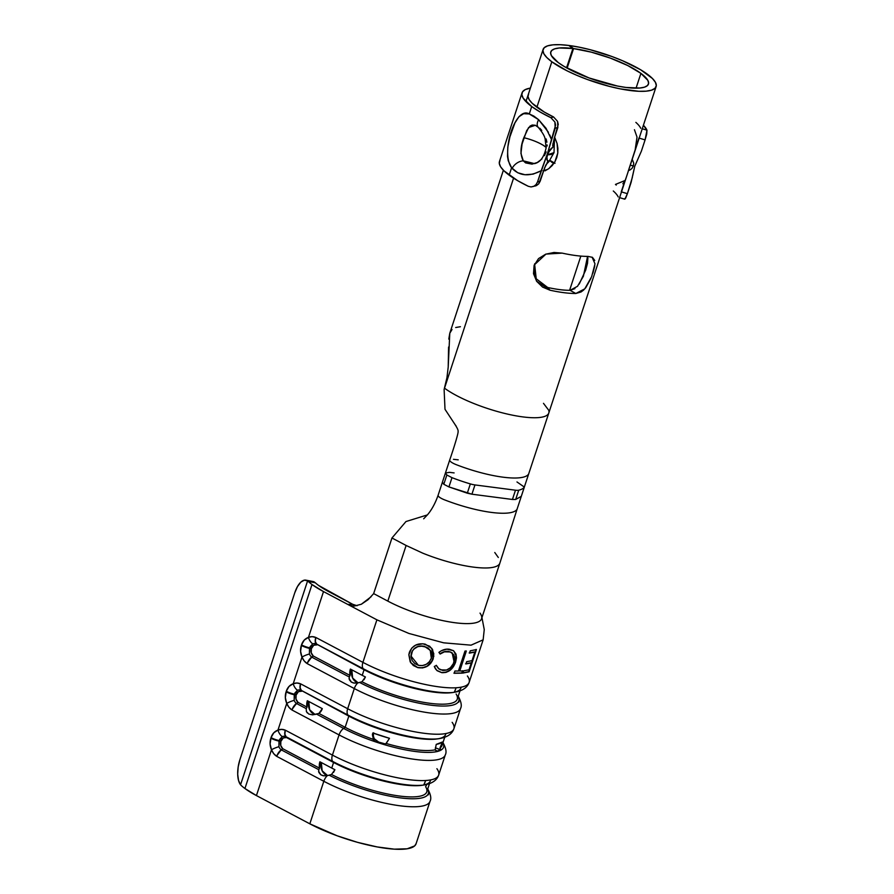 <?xml version="1.0" encoding="UTF-8"?>
<svg xmlns="http://www.w3.org/2000/svg" width="894" height="894" viewBox="0 0 894 894"><rect width="100%" height="100%" fill="white"/><g stroke="black" fill="none" stroke-linecap="round" stroke-linejoin="round"><path stroke-width="1.34" d="M442.508 482.313L443.804 484.28L446.855 475.005L451.984 477.653L446.855 475.005L443.804 484.28L448.933 486.917L451.984 477.653L448.933 486.917L467.294 493.186L470.345 483.911A59.485 14.885 -161.8 0 1 451.984 477.653A59.485 14.885 18.2 0 0 470.345 483.911L467.294 493.186L471.92 494.203L474.971 484.928A9.678 2.425 -161.8 0 1 470.345 483.911A9.678 2.425 18.2 0 0 474.971 484.928L515.48 490.203L512.43 499.467L471.92 494.203L474.971 484.928L515.48 490.203L512.43 499.467L515.682 499.478L518.732 490.203A9.678 2.425 -161.8 0 1 515.48 490.203A9.678 2.425 18.2 0 0 518.732 490.203L515.682 499.478L521.28 496.338L524.331 487.062A59.485 14.885 -161.8 0 1 518.732 490.203A59.485 14.885 18.2 0 0 524.331 487.062L521.37 496.069M547.139 169.558L542.982 170.832L547.139 169.558M640.92 73.375A51.416 12.874 -161.8 0 1 648.463 84.058A51.416 12.874 -161.8 0 1 611.418 84.718A51.416 12.874 -161.8 0 1 558.314 62.625A51.416 12.874 -161.8 0 1 550.771 51.941A51.416 12.874 -161.8 0 1 572.909 48.499L566.55 67.843L572.909 48.499L568.774 45.449L560.113 44.7L552.961 44.834L547.597 45.862L544.2 47.728L542.926 50.366L543.809 53.674L546.815 57.529L551.833 61.787A59.485 14.885 -161.8 0 1 543.105 49.416A59.485 14.885 -161.8 0 1 568.774 45.449L572.909 48.499L559.264 47.985L554.638 48.868L551.71 50.477L550.615 52.757L551.374 55.618L558.314 62.625L564.259 66.525L589.068 77.957L617.441 86.036L626.001 87.456L639.802 88.025L644.496 87.165L647.479 85.556L648.619 83.276L647.871 80.404L640.92 73.375L636.047 88.182L640.92 73.375A51.416 12.874 -161.8 0 0 573.557 48.589L591.325 52.154L610.356 58.11L627.756 65.553L640.92 73.375M569.59 290.327L580.843 256.097L569.59 290.327M574.92 288.65L570.037 290.315C563.924 290.349 556.47 289.399 547.698 287.488L540.971 284.348M587.883 257.807L587.526 263.249L585.682 270.122L579.234 284.068M536.098 278.57L533.897 271.262L534.757 263.685M567.12 68.156L573.557 48.589L569.422 45.538A59.485 14.885 -161.8 0 1 647.401 74.213A59.485 14.885 -161.8 0 1 656.129 86.573A59.485 14.885 -161.8 0 1 613.273 87.344A59.485 14.885 -161.8 0 1 551.833 61.787L536.892 107.213L551.833 61.787L567.154 70.872L576.842 75.331L587.414 79.521L609.529 86.416L620.235 88.864L638.875 91.289L646.105 91.177L651.536 90.171L654.989 88.305L656.308 85.668L655.436 82.36L652.43 78.482L640.562 69.721L622.515 60.714L612.01 56.545L589.984 49.651L579.312 47.203L569.422 45.538L573.557 48.589L567.12 68.156M452.029 329.484L449.783 333.261L448.218 367.009L446.944 377.693L444.117 389.493L445 409.296L455.582 425.365M543.485 403.339L548.793 410.346A59.485 14.885 -161.8 0 1 548.804 413.006A59.485 14.885 -161.8 0 1 548.1 414.257A59.485 14.885 -161.8 0 1 477.999 405.127A59.485 14.885 -161.8 0 1 464.142 399.339A59.485 14.885 -161.8 0 1 444.519 388.175L513.558 178.185L444.519 388.175A59.485 14.885 18.2 0 0 464.142 399.339A59.485 14.885 18.2 0 0 477.999 405.127A59.485 14.885 18.2 0 0 548.1 414.257A59.485 14.885 18.2 0 0 548.804 412.972L656.129 86.573M544.982 170.855L548.849 168.608L544.982 170.855M552.19 165.569L548.849 168.608L554.883 161.825L552.19 165.569M556.772 157.59L554.883 161.825L557.789 152.986L556.772 157.59M557.89 148.225L557.789 152.986L557.085 143.487L557.89 148.225M554.828 137.642L557.085 143.487L554.626 137.263M622.861 183.728L624.85 181.247L626.258 177.403M591.001 278.28L585.782 287.644L583.491 290.159L581.044 291.98L575.814 293.489C568.752 293.523 560.136 292.427 549.978 290.204L542.557 287.075L536.691 281.353L533.506 273.709L534.087 265.507L538.523 258.601L545.675 254.198L553.989 252.477L562.17 253.125C572.328 255.338 580.932 256.433 588.006 256.399L592.454 257.36L594.734 260.456M594.789 265.809L592.934 273.095M480.022 613.105A60.49 15.142 -161.8 0 1 481.575 616.167A60.49 15.142 -161.8 0 1 451.034 622.157A60.49 15.142 -161.8 0 1 387.828 601.114L373.67 593.616L368.082 599.695L361.344 604.243L354.37 606.043L350.996 605.651L347.788 604.422L352.627 604.266L318.487 585.358A48.399 12.114 -161.8 0 1 315.325 582.776L308.207 581.413A56.456 14.136 18.2 0 0 312.006 584.52L323.505 591.582L376.899 619.821L408.893 633.455L443.636 642.82L471.026 645.166L483.14 639.825L471.071 645.166L443.67 642.831L408.904 633.455L376.899 619.821L362.908 662.365L316.387 637.757A13.935 11.141 -92 0 0 315.783 637.467A13.935 11.141 -92 0 0 308.452 637.377L323.505 591.582A56.456 14.136 -161.8 0 1 312.006 584.52L244.934 788.508A56.456 14.136 18.2 0 0 256.433 795.582L271.497 749.775L270.089 744.043L271.05 737.584L273.799 732.789L277.967 730.096L286.739 703.422L285.342 697.678L286.292 691.218L289.041 686.424L293.21 683.742L301.982 657.056L300.585 651.324L301.535 644.853L304.284 640.07L308.452 637.377L323.505 591.582L376.899 619.821L362.908 662.365L316.387 637.757A13.935 11.141 -92 0 0 315.783 637.467L312.118 636.64L308.452 637.377A8.068 4.626 67 0 0 312.732 643.904A6.951 5.554 88 0 1 316.085 643.825L364.07 669.74L362.238 675.339A62.513 15.645 18.2 0 0 365.4 676.97L361.981 681.764A62.513 15.645 18.2 0 0 422.225 702.081A62.513 15.645 18.2 0 0 457.259 699.175L459.952 690.95M371.088 596.756L361.344 604.243L354.37 606.043L350.996 605.651L347.788 604.422L352.627 604.266L328.344 591.415A48.399 12.114 -161.8 0 1 318.487 585.358A48.399 12.114 -161.8 0 1 315.325 582.776L313.157 581.547M445.693 734.343A62.513 15.645 -161.8 0 1 409.743 737.081A62.513 15.645 -161.8 0 1 348.828 716.105L345.151 727.303A62.513 15.645 18.2 0 0 373.167 739.316L372.865 732.957A62.513 15.645 18.2 0 0 389.493 738.31L386.04 743.439A62.513 15.645 18.2 0 0 435.166 749.831L436.227 744.389A62.513 15.645 18.2 0 0 442.374 742.009L439.982 748.01A62.513 15.645 18.2 0 0 442.016 745.529L444.709 737.315M452.152 722.33A68.559 17.165 -161.8 0 1 453.448 729.694A68.559 17.165 -161.8 0 1 412.615 731.381A68.559 17.165 -161.8 0 1 347.665 708.73A68.559 17.165 18.2 0 0 414.47 731.739A68.559 17.165 18.2 0 0 453.906 728.733L460.533 708.551A68.559 17.165 -161.8 0 1 421.108 711.557A68.559 17.165 -161.8 0 1 354.303 688.559A8.068 4.403 -62.1 0 1 357.79 682.915L354.18 683.117L351.174 681.966L349.308 679.63L349.252 676.981L311.715 657.124A8.068 4.403 117.9 0 0 307.19 663.605A13.935 11.141 -92 0 0 307.782 663.94L354.303 688.559L347.665 708.73L301.144 684.122A13.935 11.141 -92 0 0 300.54 683.832A13.935 11.141 -92 0 0 293.21 683.742L301.982 657.056L304.15 660.867L307.19 663.605A13.935 11.141 -92 0 0 307.782 663.94L354.303 688.559L347.665 708.73L301.144 684.122A13.935 11.141 -92 0 0 300.54 683.832L296.875 683.005L293.21 683.742A8.068 4.626 67 0 0 297.49 690.269A6.951 5.554 88 0 1 300.842 690.19L348.828 716.105L345.151 727.303L343.587 728.409A64.524 16.148 18.2 0 0 373.871 741.294L372.396 734.745M305.904 580.15L313.012 581.525A20.16 8.895 -79.1 0 1 314.699 582.262L307.592 580.899L240.553 784.776L241.145 785.413A56.456 14.136 18.2 0 0 244.934 788.508L312.006 584.52A56.456 14.136 -161.8 0 1 308.207 581.413L307.592 580.899A20.16 8.895 100.9 0 0 305.904 580.15A20.16 8.895 100.9 0 0 294.763 592.811L239.894 759.721L294.763 592.811L297.49 586.553L300.842 582.128L304.373 580.15L307.592 580.899L240.553 784.776L241.145 785.413A56.456 14.136 18.2 0 0 244.934 788.508L256.433 795.582L271.497 749.775L273.665 753.597L276.704 756.335A13.935 11.141 -92 0 0 277.296 756.67L323.818 781.278L309.827 823.821L256.433 795.582L309.827 823.821A68.559 17.165 18.2 0 0 376.631 846.83A68.559 17.165 18.2 0 0 416.056 843.824L430.048 801.281A68.559 17.165 -161.8 0 1 390.622 804.287A68.559 17.165 -161.8 0 1 323.818 781.278A8.068 4.403 -62.1 0 1 327.305 775.634L323.695 775.836L320.689 774.696L318.812 772.36L318.767 769.7L281.23 749.842A8.068 4.403 117.9 0 0 276.704 756.335A13.935 11.141 -92 0 0 277.296 756.67L323.818 781.278L309.827 823.821L337.183 835.801L357.466 842.327L377.123 846.92L394.243 849.155L407.183 848.797L414.682 845.892L416.146 843.556M373.536 733.683L373.413 734.566M373.58 736.779L374.016 738.042M378.721 742.098L374.418 738.846L374.843 739.64L373.871 741.282L373.167 739.316A62.513 15.645 -161.8 0 1 345.151 727.303L318.934 713.423L322.287 708.629L307.346 700.728L307.022 707.12L298.037 702.371L296.003 699.142L296.093 695.096L298.473 691.61L301.691 691.23A5.777 4.626 -92 0 0 296.283 694.549L294.428 694.169L294.238 694.727L296.093 695.096A5.777 4.626 -92 0 0 298.048 702.315L296.484 703.444A8.068 4.403 117.9 0 0 291.947 709.97A13.935 11.141 -92 0 0 292.539 710.305L339.061 734.913L332.423 755.095A68.559 17.165 18.2 0 0 399.227 778.104A68.559 17.165 18.2 0 0 438.663 775.098L445.29 754.916A68.559 17.165 -161.8 0 1 405.865 757.922A68.559 17.165 -161.8 0 1 339.061 734.913A68.559 17.165 18.2 0 0 404.01 757.564A68.559 17.165 18.2 0 0 444.843 755.877M377.313 741.45L375.793 740.422M383.37 743.395L378.687 742.076M372.485 734.108L373.681 732.812L372.485 734.108L372.865 732.957L389.493 738.31L385.906 743.953L383.872 743.573M435.613 750.412L437.389 751.172A60.49 15.142 18.2 0 0 437.367 751.183A60.49 15.142 -161.8 0 1 437.367 751.195L435.166 749.831L436.227 744.389L442.374 742.009L439.982 748.01L441.088 750.021A64.524 16.148 18.2 0 0 442.91 742.802A64.524 16.148 -161.8 0 1 441.1 750.032A64.524 16.148 -161.8 0 1 436.976 751.575A64.524 16.148 -161.8 0 1 384.811 744.791A64.524 16.148 18.2 0 0 436.976 751.575A64.524 16.148 18.2 0 0 441.1 750.032L435.378 747.786L441.088 750.021L439.937 750.088L441.088 750.021L439.982 748.01A62.513 15.645 -161.8 0 0 442.049 742.992M373.39 735.237L373.491 736.343M435.166 749.831A62.513 15.645 -161.8 0 1 386.04 743.439L384.811 744.769L384.711 744.087L385.906 743.953L384.811 744.769L383.437 743.417M382.777 743.216L380.084 742.545M374.843 739.64L373.871 741.282L384.811 744.769L373.871 741.282A64.524 16.148 -161.8 0 1 343.587 728.409A8.068 4.403 117.9 0 0 339.061 734.913A8.068 4.403 -62.1 0 1 343.587 728.409L316.61 714.138L312.475 714.842L308.821 714.049L306.418 711.635L306.217 708.64L296.473 703.477L306.217 708.64L307.022 707.12A10.08 8.068 88 0 1 307.346 700.728L322.287 708.629A10.08 8.068 88 0 1 318.934 713.423L312.475 714.842L308.821 714.049M384.811 744.791A64.524 16.148 -161.8 0 1 373.871 741.294A64.524 16.148 18.2 0 0 384.811 744.791M441.167 742.813L442.005 743.126L441.167 742.813M437.859 750.859L439.937 750.088L437.859 750.859M430.45 780.708A62.513 15.645 -161.8 0 1 394.5 783.446A62.513 15.645 -161.8 0 1 333.585 762.47L331.741 768.069A62.513 15.645 18.2 0 0 334.915 769.689L331.495 774.495A62.513 15.645 18.2 0 0 391.74 794.811A62.513 15.645 18.2 0 0 426.762 791.894L429.466 783.68M280.85 741.461L283.23 737.975L286.471 737.539L333.585 762.47L331.741 768.069L319.896 761.789L319.56 768.192L282.795 748.736L280.75 745.507L280.85 741.461A5.777 4.626 -92 0 0 282.806 748.68L281.241 749.798A6.951 5.554 88 0 1 278.928 746.725L278.995 741.092L281.029 740.902L279.185 740.534L278.995 741.092L280.85 741.461M327.17 775.668L323.002 775.713L320.912 774.841L318.543 771.187M333.529 772.438L334.915 769.689A62.513 15.645 -161.8 0 1 331.741 768.069L319.896 761.789A10.08 8.068 88 0 0 319.56 768.192L282.795 748.736L281.23 749.842L318.767 769.7L319.56 768.192L318.767 769.7M321.337 762.56A10.08 8.068 -92 0 0 327.606 775.579L322.153 770.784L321.337 762.56M426.829 784.474L425.622 786.742A62.513 15.645 -161.8 0 1 399.462 796.029A62.513 15.645 -161.8 0 1 331.495 774.495L327.305 775.634A8.068 4.403 117.9 0 0 323.818 781.278A68.559 17.165 18.2 0 0 388.767 803.929A68.559 17.165 18.2 0 0 429.601 802.242M460.935 687.978A62.513 15.645 -161.8 0 1 424.985 690.716A62.513 15.645 -161.8 0 1 364.07 669.74L362.238 675.339L350.381 669.07L350.057 675.462L313.28 656.006L311.246 652.776L311.336 648.742L313.716 645.244L316.945 644.865A5.777 4.626 -92 0 0 311.525 648.184L309.48 648.362L311.336 648.742A5.777 4.626 -92 0 0 313.291 655.95L311.727 657.079A6.951 5.554 88 0 1 309.425 653.995L309.48 648.362L311.336 648.742L311.525 648.184L309.67 647.815L312.732 643.904A6.951 5.554 88 0 1 316.085 643.825L315.213 641.154L315.783 637.467A8.068 4.403 117.9 0 0 316.096 643.781L364.07 669.74A62.513 15.645 18.2 0 0 452.465 692.571L454.454 692.269A64.524 16.148 -161.8 0 1 363.221 668.712L316.096 643.781L363.221 668.712A64.524 16.148 18.2 0 0 452.655 692.492M357.667 682.938L353.488 682.994L351.398 682.122L349.029 678.457M364.026 679.719L365.4 676.97A62.513 15.645 -161.8 0 1 362.238 675.339L350.381 669.07A10.08 8.068 88 0 0 350.057 675.462L313.28 656.006L311.715 657.124L349.252 676.981L350.057 675.462L349.252 676.981M351.834 669.829A10.08 8.068 -92 0 0 358.092 682.848L352.638 678.054L351.834 669.829M456.119 694.012A62.513 15.645 -161.8 0 1 429.947 703.299A62.513 15.645 -161.8 0 1 361.981 681.764L357.79 682.915A8.068 4.403 117.9 0 0 354.303 688.559A68.559 17.165 18.2 0 0 419.252 711.199A68.559 17.165 18.2 0 0 460.086 709.512M308.799 701.488A10.08 8.068 -92 0 0 315.068 714.507L309.603 709.713L308.799 701.488M307.413 713.01L306.418 711.635L306.217 708.64L307.022 707.12L298.037 702.371L296.473 703.477A6.951 5.554 88 0 1 294.171 700.36L294.238 694.727L296.093 695.096L296.283 694.549L294.428 694.169L297.49 690.269A6.951 5.554 88 0 1 300.842 690.19L348.828 716.105A62.513 15.645 18.2 0 0 437.211 738.925L439.211 738.634A64.524 16.148 -161.8 0 1 347.978 715.077L300.853 690.146L347.978 715.077A64.524 16.148 18.2 0 0 437.412 738.857M331.495 774.495L329.16 775.199A64.524 16.148 18.2 0 0 398.545 797.638A64.524 16.148 18.2 0 0 427.667 789.156A64.524 16.148 -161.8 0 1 398.545 797.638A64.524 16.148 -161.8 0 1 329.16 775.199L327.305 775.634M427.734 788.944A8.068 7.387 -35.5 0 1 428.293 794.878M425.376 781.2A10.08 3.151 103.3 0 1 423.778 784.966L425.376 781.2M361.981 681.764L359.645 682.468A64.524 16.148 18.2 0 0 429.031 704.919A64.524 16.148 18.2 0 0 458.153 696.437A64.524 16.148 -161.8 0 1 429.031 704.919A64.524 16.148 -161.8 0 1 359.645 682.468L357.79 682.915M458.231 696.214A8.068 7.387 -35.5 0 1 458.778 702.148M455.862 688.469A10.08 3.151 103.3 0 1 454.264 692.235L455.862 688.469M467.394 675.965A68.559 17.165 -161.8 0 1 468.691 683.329A68.559 17.165 -161.8 0 1 427.857 685.016A68.559 17.165 -161.8 0 1 362.908 662.365A68.559 17.165 18.2 0 0 429.712 685.374A68.559 17.165 18.2 0 0 469.149 682.368C467.383 687.609 462.489 690.906 454.454 692.269M440.664 669.852L446.609 670.019L450.397 667.74L453.392 663.583L454.744 658.118L453.928 654.855L450.341 651.949L444.385 651.849L440.139 654.039L438.909 652.385L441.401 650.72L446.844 649.156L453.549 650.72L455.985 654.062L456.488 657.895L455.616 662.163L453.448 666.656L450.084 670.265L446.017 672.411L441.781 672.668L437.188 670.735L435.445 668.846L434.283 666.466L436.395 665.449L438.853 668.857L440.664 669.852M471.261 662.957L465.919 663.951L466.668 661.672L472.021 660.677L474.826 652.117L469.484 653.112L470.233 650.832L476.413 649.569L469.093 671.819L462.913 673.081L463.662 670.802L469.015 669.807L471.261 662.957L465.919 663.951L466.668 661.672L472.021 660.677L474.826 652.117L469.484 653.112L470.233 650.832L476.413 649.569L469.093 671.819L462.913 673.081L463.662 670.802L469.015 669.807L471.261 662.957M459.762 671.036L462.824 670.88L462.075 673.16L454.174 673.271L454.923 670.992L458.41 671.059L464.969 651.078L466.322 651.067L459.762 671.036L462.824 670.88L462.075 673.16L454.174 673.271L454.923 670.992L458.41 671.059L464.969 651.078L466.322 651.067L459.762 671.036M422.851 643.769L429.601 646.183L432.595 649.636L433.825 656.308L430.997 662.946L427.276 666.242L422.627 667.919L417.777 667.628L413.352 665.527L410.19 661.817L408.837 654.732L411.709 648.128L415.609 645.155L422.851 643.769M436.909 768.695A68.559 17.165 -161.8 0 1 438.205 776.059A68.559 17.165 -161.8 0 1 397.372 777.746A68.559 17.165 -161.8 0 1 332.423 755.095L285.901 730.487A13.935 11.141 -92 0 0 285.298 730.186A13.935 11.141 -92 0 0 277.967 730.096L286.739 703.422L288.907 707.232L291.947 709.97A13.935 11.141 -92 0 0 292.539 710.305L339.061 734.913L332.423 755.095L285.901 730.487A13.935 11.141 -92 0 0 285.298 730.186L281.632 729.37L277.967 730.096A8.068 4.626 67 0 0 282.247 736.634A6.951 5.554 88 0 1 285.599 736.555L286.449 737.595A5.777 4.626 -92 0 0 281.029 740.902L279.185 740.534L282.247 736.634A6.951 5.554 88 0 1 285.599 736.555L284.728 733.885L285.298 730.186A8.068 4.403 117.9 0 0 285.611 736.511L333.585 762.47A62.513 15.645 18.2 0 0 421.968 785.29L423.968 784.999A64.524 16.148 -161.8 0 1 332.724 761.442L285.611 736.511L332.724 761.442A64.524 16.148 18.2 0 0 422.169 785.211M240.553 784.776L238.53 780.417L237.692 774.193L238.173 766.963L239.894 759.721A20.16 8.895 100.9 0 0 240.553 784.776M373.614 593.694L391.963 537.987L406.122 545.474L387.828 601.114L373.67 593.616L391.963 537.987L406.122 545.474L387.828 601.114A60.49 15.142 18.2 0 0 446.776 621.419A60.49 15.142 18.2 0 0 481.564 618.76L499.858 563.131A60.49 15.142 -161.8 0 1 499.858 563.131A60.49 15.142 -161.8 0 1 499.545 563.823A60.49 15.142 -161.8 0 1 422.683 553.129L406.122 545.474L422.683 553.129A60.49 15.142 18.2 0 0 499.545 563.823A60.49 15.142 18.2 0 0 499.858 563.131L517.078 509.178A9.678 2.425 -161.8 0 1 517.011 509.312A59.485 14.885 -161.8 0 1 444.664 499.902A9.678 2.425 -161.8 0 1 438.127 495.22A9.678 2.425 -161.8 0 0 438.116 495.254C434.249 506.295 429.701 512.128 427.712 514.531L423.678 518.799M355.823 605.484L352.627 604.266L357.075 605.73M498.316 557.476L494.773 552.514M427.399 514.91L405.977 521.537L391.963 537.987L405.977 521.537L427.399 514.91M460.432 326.712L455.683 327.517M551.944 162.44L553.252 162.328L551.944 162.44M553.732 163.11L555.006 163.289L549.933 160.395L552.548 162.652M534.623 264.132L536.221 278.783L547.698 287.488L549.978 290.204L547.698 287.488C556.47 289.399 563.924 290.349 570.037 290.315L575.814 293.489C568.752 293.523 560.136 292.427 549.978 290.204L536.512 281.096L534.288 264.937L545.966 254.086L562.17 253.125M592.096 257.193L594.991 263.864L591.66 276.648L584.765 288.863L575.814 293.489L570.037 290.315L577.502 286.315L583.38 276.291L587.559 256.399M628.18 171.38L635.332 149.354M625.845 178.644L626.94 175.302M449.727 459.952A9.678 2.425 18.2 0 0 449.693 460.03A9.678 2.425 18.2 0 0 456.253 464.668A59.485 14.885 18.2 0 0 528.6 474.077A59.485 14.885 -161.8 0 1 456.253 464.668A9.678 2.425 -161.8 0 1 449.704 460.019A9.678 2.425 -161.8 0 1 449.727 459.952M454.118 472.915L449.526 472.345L445.435 472.993L446.855 475.005L445.435 472.993L449.704 460.019C454.174 447.089 458.622 432.461 458.074 431.5C458.398 430.483 457.382 428.148 455.001 424.516L456.074 425.935M516.978 481.955L524.331 487.062L528.667 473.943A9.678 2.425 -161.8 0 1 528.667 473.943A9.678 2.425 -161.8 0 1 528.6 474.077M453.47 459.326L458.22 459.829M443.804 484.28L448.933 486.917L471.92 494.203L512.43 499.467L515.682 499.478L521.28 496.338M524.398 486.928L517.078 509.178M517.011 509.312A59.485 14.885 -161.8 0 1 444.664 499.902A9.678 2.425 -161.8 0 1 438.116 495.254L442.374 482.313M277.028 755.452L281.241 749.798A6.951 5.554 88 0 1 278.928 746.725L279.185 740.534A8.068 2.023 -161.8 0 1 271.05 737.584A8.068 2.023 18.2 0 0 279.185 740.534M279.61 739.45L282.247 736.634A8.068 4.626 -113 0 1 277.967 730.096C274.592 731.326 272.29 733.818 271.05 737.584L270.871 738.142A8.068 2.023 18.2 0 0 278.995 741.092A8.068 2.023 -161.8 0 1 270.871 738.142C269.619 741.942 269.832 745.831 271.497 749.775A8.068 1.933 -21.2 0 1 278.928 746.725A8.068 1.933 158.8 0 0 271.497 749.775A13.935 11.141 -92 0 0 276.704 756.335L278.582 752.592L282.806 748.68L278.57 752.614L276.704 756.335M332.423 755.095A8.068 4.403 117.9 0 0 332.724 761.442A8.068 4.403 -62.1 0 1 332.423 755.095M292.271 709.087L296.484 703.444A6.951 5.554 88 0 1 294.171 700.36L294.428 694.169A8.068 2.023 -161.8 0 1 286.292 691.218A8.068 2.023 18.2 0 0 294.428 694.169M343.587 728.409L345.151 727.303L318.934 713.423L316.61 714.138L343.587 728.409M294.852 693.085L297.49 690.269A8.068 4.626 -113 0 1 293.21 683.742C289.835 684.96 287.533 687.452 286.292 691.218L286.114 691.777A8.068 2.023 18.2 0 0 294.238 694.727A8.068 2.023 -161.8 0 1 286.114 691.777C284.862 695.588 285.074 699.466 286.739 703.422A8.068 1.933 -21.2 0 1 294.171 700.36A8.068 1.933 158.8 0 0 286.739 703.422A13.935 11.141 -92 0 0 291.947 709.97L293.824 706.226L298.048 702.315L293.813 706.249L291.947 709.97M307.514 662.722L311.727 657.079A6.951 5.554 88 0 1 309.425 653.995L309.67 647.815A8.068 2.023 -161.8 0 1 301.535 644.853A8.068 2.023 18.2 0 0 309.67 647.815M310.095 646.731L312.732 643.904A8.068 4.626 -113 0 1 308.452 637.377C305.077 638.595 302.775 641.099 301.535 644.853L301.356 645.412A8.068 2.023 18.2 0 0 309.48 648.362A8.068 2.023 -161.8 0 1 301.356 645.412C300.105 649.223 300.317 653.101 301.982 657.056A8.068 1.933 -21.2 0 1 309.425 653.995A8.068 1.933 158.8 0 0 301.982 657.056A13.935 11.141 -92 0 0 307.19 663.605L309.067 659.861L313.291 655.95L309.056 659.884L307.19 663.605M347.665 708.73A8.068 4.403 117.9 0 0 347.978 715.077A8.068 4.403 -62.1 0 1 347.665 708.73M300.071 688.425L300.54 683.832A8.068 4.403 117.9 0 0 300.853 690.146L299.971 687.52L300.54 683.832L299.982 687.497L301.714 691.174L300.842 690.19M362.908 662.365A8.068 4.403 117.9 0 0 363.221 668.712A8.068 4.403 -62.1 0 1 362.908 662.365M444.866 386.957L444.117 389.493M503.389 170.24L449.794 333.227L448.788 339.105M448.587 347.028L448.207 367.177M465.595 663.795L470.914 662.812L465.595 663.795M462.6 672.925L469.093 671.819L476.055 649.424L468.735 671.673L462.6 672.925M469.16 652.955L474.479 651.972L469.16 652.955M453.906 673.115L462.075 673.16L462.511 670.724L461.762 673.003L453.906 673.115M459.46 670.88L466.031 650.91L459.46 670.88M438.909 652.385C442.329 649.77 445.849 648.72 449.447 649.267L453.549 650.72L455.985 654.062L455.616 662.163C452.845 669.45 448.229 672.947 441.781 672.668L436.786 670.399L434.283 666.466L436.395 665.449L438.585 668.645L442.642 670.399C447.961 670.645 451.783 667.807 454.096 661.895L452.152 652.81L448.71 651.547C445.804 651.145 442.955 651.972 440.139 654.039L438.909 652.385M439.993 653.894L444.217 651.704L448.509 651.402C445.648 651.011 442.809 651.838 439.993 653.894L440.139 654.039M448.509 651.402L452.051 652.743L448.509 651.402M438.406 668.477L436.328 665.482M453.549 650.72L456.152 655.749L455.929 659.85L454.431 664.309L449.85 670.12L445.793 672.254L441.58 672.511L436.719 670.332L441.58 672.511C448.006 672.78 452.599 669.282 455.359 662.007L455.985 654.062L453.437 650.642M438.686 668.712L436.238 665.304M431.791 648.374L433.813 653.838L432.204 660.733L427.164 666.108L422.549 667.796L417.721 667.505L413.33 665.415L410.19 661.705L408.86 654.598L410.827 662.767L417.777 667.628L410.815 662.834L408.849 654.643L409.374 652.352C412.391 645.479 417.688 642.764 425.287 644.183L431.847 648.452L433.288 658.643C430.416 665.751 425.242 668.746 417.777 667.628L417.721 667.505C425.142 668.6 430.293 665.594 433.165 658.498L431.813 648.407M413.777 649.022L417.699 646.586L422.851 646.083L428.058 647.982L430.55 650.754M410.972 656.799L412.413 650.832M410.994 655.324L411.452 652.911L410.949 655.972L418.426 665.326C424.572 666.343 428.874 663.974 431.321 658.219L430.237 650.262L424.616 646.496C418.358 645.211 413.967 647.39 411.441 653.011L411.452 652.911C413.944 647.267 418.325 645.088 424.561 646.373L430.204 650.206M426.46 647.178L421.175 646.071L417.721 646.697L413.777 649.122L412.413 650.944L410.972 656.911L412.223 660.644L414.861 663.594L418.426 665.326L422.415 665.594L426.259 664.32L429.411 661.739L431.321 658.219L431.813 654.419L430.64 650.888L426.46 647.178M315.314 642.06L315.783 637.467L315.224 641.143L316.957 644.809L316.085 643.825M284.828 734.79L285.298 730.186L284.739 733.862L286.471 737.539L285.599 736.555M633.399 165.926L630.203 165.155A26.619 6.66 18.2 0 0 633.399 165.926L633.723 163.088L632.192 159.277L633.723 163.088L633.399 165.926L631.969 168.441L633.399 165.926M629.644 170.229L631.969 168.441L629.644 170.229M548.435 132.256L538.613 119.684L546.055 128.311L551.486 139.475L555.599 125.126L554.906 122.053L550.894 117.695A65.932 16.505 -161.8 0 1 531.718 106.542L529.282 113.951L531.718 106.542A65.932 16.505 -161.8 0 1 522.04 92.842L499.478 161.456A65.932 16.505 18.2 0 0 509.155 175.157L511.591 167.748L508.239 160.697L507.524 156.484L507.814 146.996L509.938 136.771L514.933 122.903L518.956 116.701L523.672 113.694L529.282 113.951L533.841 116.075L538.613 119.684A10.482 5.71 134 0 0 538.233 127.328A10.482 5.71 -46 0 1 538.613 119.684L529.282 113.951C515.603 105.604 500.282 152.338 511.591 167.748L512.117 168.407A10.482 7.208 -38.1 0 1 523.281 160.842C520.084 154.662 520.274 146.951 523.839 137.698L528.6 127.551L535.361 125.272L538.277 127.373C542.412 132.357 544.703 136.234 545.128 138.995L546.156 147.7C544.122 157.02 540.255 162.317 534.545 163.624L523.281 160.842L520.945 153.433L522.062 144.035L526.7 130.591L530.164 125.998L532.243 125.015L535.361 125.272M547.117 144.929L547.117 146.024M546.156 138.95L546.882 142.191M539.797 128.211L541.753 130.379M543.496 145.443A20.16 5.051 18.2 0 0 523.839 137.698C531.617 139.609 538.166 142.191 543.496 145.443L546.167 147.432A20.16 5.051 18.2 0 0 543.496 145.443M547.575 154.763L546.938 157.378L547.575 154.763L554.012 152.628A26.619 6.66 -161.8 0 1 547.575 154.763L550.123 149.566L552.995 146.94L552.917 143.621L552.995 146.94L548.648 152.125M635.857 122.377A59.485 14.885 -161.8 0 1 640.763 128.311M634.449 129.708L637.02 137.084L635.232 149.309M638.931 138.034L635.712 147.823L638.931 138.034M624.962 180.543L615.463 184.421L616.257 185.069M618.201 196.937A59.485 14.885 18.2 0 0 613.306 191.003M624.47 182.03L621.252 191.819L624.47 182.03M546.938 157.378L547.385 160.685L548.413 160.875L544.781 167.491L540.155 181.27L537.506 181.985L541.216 170.709L533.148 174.118L524.979 174.732L517.727 172.743L511.591 167.748L509.155 175.157A65.932 16.505 18.2 0 0 528.332 186.31L531.036 186.947L533.763 186.343L536.042 184.6L537.506 181.985L546.972 155.008L555.196 128.2L557.845 127.484L554.135 138.76L558.247 124.4L557.543 121.327L553.565 116.969A59.485 14.885 -161.8 0 1 536.892 107.213A59.485 14.885 -161.8 0 1 528.164 94.853M522.04 92.842A65.932 16.505 -161.8 0 1 530.399 88.093L525.281 89.59L522.554 91.791L521.85 94.686L523.18 98.184L531.718 106.542L540.255 112.085L550.894 117.695L553.565 116.969L544.334 112.063L532.198 103.279L529.203 99.681L527.996 96.518L528.633 93.904M632.639 175.872L634.762 166.25L641.378 151.175L645.088 139.9L639.176 138.112L645.088 139.9L646.742 133.999L646.965 130.189L642.25 128.77L646.965 130.189L643.412 125.249A65.932 16.505 -161.8 0 1 646.965 130.189L645.088 139.9L641.378 151.175L634.762 166.25L631.108 182.41L627.398 193.685L625.61 198.289L624.403 198.814M499.992 160.406L499.288 163.3L500.618 166.798L503.948 170.799L517.693 180.7L528.332 186.31L531.036 186.947L536.411 185.617L538.691 183.873L545.72 165.323M554.135 138.76L552.671 145.621L554.135 138.76M535.238 186.041L538.691 183.873L540.155 181.27L537.506 181.985L536.042 184.6L533.763 186.343M632.382 177.28L627.398 193.685L621.498 191.897L627.398 193.685L624.917 199.161M546.849 159.255L547.385 160.685L548.413 160.875L547.128 162.563M541.976 158.92L537.294 162.496L532.008 164.138L525.616 162.898L523.281 160.842A10.482 7.208 141.9 0 0 512.117 168.407C519.604 176.051 529.304 176.822 541.216 170.709L547.139 154.506M546.122 151.891L544.424 155.657M548.167 151.12L551.486 139.475L549.788 135.005M553.565 116.969L550.894 117.695L554.906 122.053L555.196 128.2L557.845 127.484L557.543 121.327L553.565 116.969M525.94 101.614L543.094 49.472M442.653 742.065C445.938 747.809 446.821 752.1 445.29 754.916M430.048 801.281C431.556 798.454 430.696 794.207 427.488 788.542M460.533 708.551C462.042 705.724 461.181 701.477 457.974 695.811M481.944 617.609L484.246 629.566L483.14 639.825L469.149 682.368M549.743 160.641L551.944 162.261M528.667 473.943L548.815 412.972M442.385 482.268L445.435 472.993M438.663 775.098C436.898 780.328 432.003 783.636 423.968 784.999M453.906 728.733C452.14 733.974 447.246 737.271 439.211 738.634M554.492 137.654L554.012 152.628L548.815 161.769L546.145 164.44M624.716 199.172L619.609 197.63"/></g></svg>

